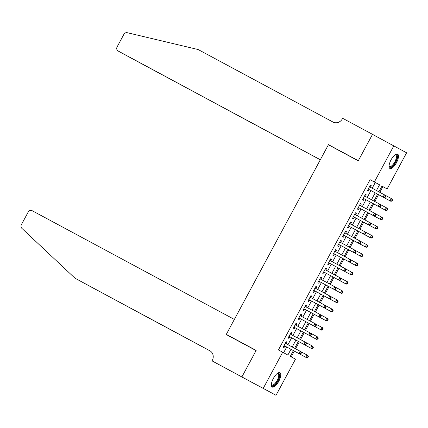<?xml version="1.0" encoding="UTF-8"?>
<svg xmlns="http://www.w3.org/2000/svg" width="428" height="428" viewBox="0 0 428 428"><rect width="100%" height="100%" fill="white"/><g stroke="black" fill="none" stroke-linecap="round" stroke-linejoin="round"><path stroke-width="0.64" d="M273.374 378.4A8.153 3.066 -61.7 0 1 279.933 372.681A8.153 3.066 -61.7 0 1 278.767 381.327A8.153 3.066 -61.7 0 1 272.213 387.04A8.153 3.066 -61.7 0 1 273.374 378.4M391.069 159.821A8.153 3.066 -61.7 0 1 397.623 154.107A8.153 3.066 -61.7 0 1 396.462 162.747A8.153 3.066 -61.7 0 1 389.903 168.466A8.153 3.066 -61.7 0 1 391.069 159.821M256.131 350.479L226.305 334.375L328.388 144.792L358.241 160.842L372.488 134.387L406.6 152.791L387.147 188.914L381.963 186.1L378.876 191.835M379.807 192.333L382.883 186.619L387.147 188.914M291.217 356.861L294.314 351.12M295.566 348.788L299.268 341.913M300.52 339.586L304.222 332.711M305.48 330.384L309.177 323.509M310.434 321.177L314.136 314.307M315.388 311.975L319.09 305.1M320.342 302.773L324.044 295.898M325.301 293.571L328.998 286.696M330.255 284.363L333.958 277.494M335.21 275.161L338.912 268.292M340.164 265.959L343.866 259.084M345.123 256.757L348.82 249.882M350.077 247.555L353.779 240.68M355.031 238.348L358.734 231.478M359.985 229.146L363.688 222.271M364.945 219.944L368.642 213.069M369.899 210.742L373.601 203.867M374.853 201.535L378.555 194.665M293.394 350.591L290.291 356.358L295.475 359.172L276.023 395.295L263.236 388.356L282.689 352.233L287.873 355.047L290.97 349.285M241.89 376.934L256.083 350.569L226.23 334.514L234.357 319.422L32.207 210.715A3.135 2.905 -61.5 0 0 28.162 212.101L21.4 224.663A3.135 2.905 -61.5 0 0 21.903 228.386L75.039 278.248L209.806 350.725A7.319 6.778 118.5 0 1 209.827 350.735A7.319 6.778 118.5 0 1 212.309 360.376L212.037 360.879L276.023 395.295M286.129 343.711L286.995 342.106L286.129 341.635L283.159 347.156L284.021 347.627L284.887 346.017M291.083 334.509L291.95 332.904L291.088 332.433L288.114 337.954L288.975 338.425L289.842 336.815M296.042 325.307L296.904 323.696L296.042 323.231L293.068 328.752L293.934 329.223L294.801 327.613M300.996 316.105L301.863 314.494L300.996 314.029L298.022 319.55L298.888 320.016L299.755 318.405M305.95 306.897L306.817 305.292L305.95 304.822L302.981 310.343L303.843 310.814L304.709 309.203M310.905 297.695L311.771 296.09L310.91 295.62L307.935 301.141L308.797 301.612L309.663 300.001M315.864 288.493L316.725 286.888L315.864 286.418L312.889 291.939L313.756 292.41L314.623 290.799M320.818 279.291L321.685 277.681L320.818 277.216L317.844 282.737L318.71 283.202L319.577 281.592M325.772 270.089L326.639 268.479L325.772 268.008L322.803 273.535L323.664 274L324.531 272.39M330.726 260.882L331.593 259.277L330.732 258.806L327.757 264.327L328.618 264.798L329.485 263.188M335.686 251.68L336.547 250.075L335.686 249.604L332.711 255.125L333.578 255.596L334.445 253.986M340.64 242.478L341.507 240.868L340.64 240.402L337.665 245.923L338.532 246.394L339.399 244.784M345.594 233.276L346.461 231.666L345.594 231.2L342.625 236.721L343.486 237.187L344.353 235.577M350.548 224.069L351.415 222.464L350.553 221.993L347.579 227.514L348.44 227.985L349.307 226.375M355.507 214.867L356.369 213.262L355.507 212.791L352.533 218.312L353.4 218.783L354.266 217.173M360.462 205.665L361.328 204.06L360.462 203.589L357.487 209.11L358.354 209.581L359.22 207.971M365.416 196.463L366.282 194.852L365.416 194.387L362.446 199.908L363.308 200.374L364.175 198.763M382.883 186.619L381.958 186.116M372.189 188.234L375.281 182.494L370.097 179.68L278.419 349.938L282.689 352.233M283.614 352.736L286.707 346.996M287.948 344.69L291.661 337.794M292.902 335.488L296.62 328.586M297.856 326.286L301.574 319.384M302.815 317.078L306.528 310.182M307.769 307.876L311.482 300.98M312.724 298.674L316.442 291.773M317.678 289.472L321.396 282.571M322.637 280.27L326.35 273.369M327.591 271.063L331.304 264.167M332.545 261.861L336.264 254.965M337.499 252.659L341.218 245.758M342.459 243.457L346.172 236.556M347.413 234.25L351.126 227.354M352.367 225.048L356.08 218.152M357.321 215.846L361.039 208.944M362.281 206.644L365.994 199.742M367.235 197.442L370.948 190.54M370.37 187.261L371.237 185.65L370.37 185.18L367.401 190.706L368.262 191.172L369.129 189.561M254.703 383.83L263.236 388.356M241.911 376.891L256.158 350.43L226.305 334.375M370.097 179.68L374.361 181.975L393.814 145.852M376.453 190.53L379.545 184.789L374.361 181.975M292.212 346.985L295.925 340.083M297.166 337.783L300.884 330.881M302.125 328.576L305.838 321.679M307.079 319.374L310.792 312.477M312.033 310.172L315.746 303.27M316.988 300.97L320.706 294.068M321.947 291.762L325.66 284.866M326.901 282.56L330.614 275.664M331.855 273.358L335.568 266.457M336.809 264.156L340.528 257.255M341.769 254.954L345.482 248.053M346.723 245.747L350.436 238.851M351.677 236.545L355.39 229.649M356.631 227.343L360.349 220.441M361.59 218.141L365.303 211.239M366.545 208.934L370.257 202.037M371.499 199.732L375.212 192.835M377.64 194.135L373.922 201.037M387.153 210.26L387.645 209.34L387.303 209.153L386.805 210.073L387.153 210.26L385.928 210.496L372.67 203.364L368.968 210.239M367.727 212.545L364.014 219.441M362.773 221.747L359.055 228.648M357.803 230.976L371.065 238.107L357.803 230.97L354.1 237.85M352.859 240.151L349.146 247.052M347.905 249.358L344.192 256.254M342.951 258.56L339.233 265.456M337.997 267.762L334.279 274.664M333.038 276.964L329.325 283.866M328.083 286.171L324.37 293.068M323.129 295.374L319.411 302.27M318.175 304.575L314.457 311.477M313.216 313.778L309.503 320.679M308.262 322.98L304.549 329.881M303.308 332.187L299.595 339.083M298.353 341.389L294.635 348.285M375.281 182.494L379.545 184.789M370.37 185.185L371.237 185.65M365.416 194.387L366.282 194.852M360.462 203.594L361.328 204.06M355.502 212.796L356.369 213.262M350.548 221.998L351.415 222.464M345.594 231.2L346.461 231.666M340.64 240.402L341.507 240.868M335.68 249.61L336.547 250.075M330.726 258.812L331.593 259.277M325.772 268.014L326.639 268.479M320.818 277.216L321.685 277.681M315.859 286.423L316.725 286.888M310.905 295.625L311.771 296.09M305.95 304.827L306.817 305.292M300.996 314.029L301.863 314.494M296.037 323.231L296.904 323.696M291.083 332.438L291.95 332.904M286.129 341.64L286.995 342.106M368.449 189.197L383.97 197.543L368.449 189.197A1.043 0.968 -61.5 0 0 368.251 189.117M384.847 197.121L383.108 197.073L384.344 194.772L385.211 195.243L385.687 196.388L385.344 196.201L384.847 197.121L385.195 197.308L385.687 196.388M369.503 186.79L384.344 194.772L385.344 196.201M383.97 197.543L385.195 197.308M391.759 200.871L392.107 201.058L392.599 200.138L392.257 199.951L391.759 200.871L390.02 200.823L377.624 194.162L390.887 201.294L390.02 200.823L391.262 198.522L385.227 195.28M392.257 199.951L391.262 198.522L392.123 198.993L392.599 200.138M392.107 201.058L390.887 201.294M395.098 154.765A7.057 2.654 -61.7 0 1 395.183 154.727A7.057 2.654 -61.7 0 1 396.772 158.911A7.057 2.654 -61.7 0 1 392.583 166.011A7.057 2.654 -61.7 0 1 389.079 166.085A7.057 2.654 -61.7 0 1 389.063 165.994M389.068 165.866A6.532 2.456 118.3 0 0 389.56 166.444A6.532 2.456 118.3 0 0 396.077 158.831A6.532 2.456 118.3 0 0 395.75 154.936A6.532 2.456 118.3 0 0 394.996 154.845M389.539 168.161A8.1 3.05 118.3 0 0 397.323 158.611A8.1 3.05 118.3 0 0 397.173 153.968M277.408 373.339A7.057 2.654 -61.7 0 1 277.494 373.307A7.057 2.654 -61.7 0 1 279.083 377.485A7.057 2.654 -61.7 0 1 274.888 384.59A7.057 2.654 -61.7 0 1 271.389 384.665A7.057 2.654 -61.7 0 1 271.368 384.569M271.379 384.44A6.532 2.456 118.3 0 0 271.871 385.018A6.532 2.456 118.3 0 0 278.382 377.405A6.532 2.456 118.3 0 0 278.056 373.51A6.532 2.456 118.3 0 0 277.301 373.419M271.844 386.741A8.1 3.05 118.3 0 0 279.628 377.186A8.1 3.05 118.3 0 0 279.479 372.542M320.337 159.746L118.187 51.039A3.135 2.905 -61.5 0 0 118.187 51.039L118.176 51.034A3.135 2.905 -61.5 0 1 117.112 46.903L123.879 34.336A3.135 2.905 -61.5 0 1 127.266 32.705L198.18 49.552L332.947 122.023A7.319 6.778 -61.5 0 0 342.384 118.791L342.657 118.283L372.51 134.339L358.316 160.703L328.463 144.653L320.337 159.746M125.607 55.052L123.334 53.832M384.702 140.956L372.51 134.339M358.29 160.751L328.463 144.653M320.31 159.794L130.973 57.978A3.135 2.905 118.5 0 1 130.968 57.973A3.135 2.905 118.5 0 1 130.957 57.967L125.8 55.169L130.973 57.978M85.825 284.058L210.458 351.126M85.937 284.165L210.506 351.163M75.039 278.248L210.084 350.88M212.037 360.879L254.676 383.873M363.495 198.399L379.015 206.745L363.495 198.399A1.043 0.968 -61.5 0 0 363.297 198.319M379.893 206.323L378.154 206.28L379.39 203.974L380.257 204.445L380.733 205.59L380.385 205.403L379.893 206.323L380.235 206.51L380.733 205.59M364.549 195.997L379.39 203.974L380.385 205.403M379.015 206.745L380.235 206.51M358.536 207.601L374.061 215.947L358.536 207.601A1.043 0.968 -61.5 0 0 358.343 207.526M374.939 215.525L373.195 215.482L374.436 213.181L375.303 213.647L375.779 214.797L375.431 214.605L374.939 215.525L375.281 215.717L375.779 214.797M359.595 205.199L374.436 213.181L375.431 214.605M374.061 215.947L375.281 215.717M353.582 216.803L369.107 225.155L353.582 216.803A1.043 0.968 -61.5 0 0 353.389 216.729M369.979 224.732L368.24 224.684L369.482 222.383L370.343 222.854L370.825 223.999L370.477 223.812L369.979 224.732L370.327 224.919L370.825 223.999M354.641 214.401L369.482 222.383L370.477 223.812M369.107 225.155L370.327 224.919M348.627 226.005L364.148 234.357L348.627 226.005A1.043 0.968 -61.5 0 0 348.429 225.931M365.025 233.934L363.286 233.886L364.528 231.585L365.389 232.056L365.865 233.201L365.523 233.014L365.025 233.934L365.373 234.121L365.865 233.201M349.681 223.603L364.528 231.585L365.523 233.014M364.148 234.357L365.373 234.121M372.67 203.364L385.066 210.03L386.302 207.73L380.273 204.482M385.928 210.496L385.066 210.03L386.805 210.073M387.303 209.153L386.302 207.73L387.169 208.195L387.645 209.34M367.711 212.572L380.974 219.703L380.112 219.232L381.348 216.932L375.313 213.684M367.716 212.566L380.112 219.232L382.193 219.468L382.691 218.548L382.343 218.36L381.851 219.28M382.343 218.36L381.348 216.932L382.215 217.397L382.691 218.548M382.193 219.468L380.974 219.703M362.757 221.774L376.019 228.905L375.153 228.434L376.394 226.134L370.359 222.892M362.762 221.768L375.153 228.434L377.239 228.67L377.737 227.75L377.389 227.562L376.891 228.482M377.389 227.562L376.394 226.134L377.255 226.605L377.737 227.75M377.239 228.67L376.019 228.905M371.937 237.684L372.285 237.872L372.777 236.952L372.435 236.764L371.937 237.684L370.199 237.636L371.44 235.336L365.405 232.094M372.435 236.764L371.44 235.336L372.301 235.807L372.777 236.952M372.285 237.872L371.065 238.107M343.673 235.213L359.194 243.559L343.673 235.213A1.043 0.968 -61.5 0 0 343.475 235.133M360.071 243.136L358.332 243.088L359.568 240.787L360.435 241.258L360.911 242.403L360.569 242.216L360.071 243.136L360.413 243.323L360.911 242.403M344.727 232.811L359.568 240.787L360.569 242.216M359.194 243.559L360.413 243.323M366.983 246.886L367.331 247.074L367.823 246.154L367.481 245.966L366.983 246.886L365.245 246.844L352.849 240.178L366.106 247.309L365.245 246.844L366.48 244.543L360.451 241.296M367.481 245.966L366.48 244.543L367.347 245.009L367.823 246.154M367.331 247.074L366.106 247.309M338.714 244.415L354.24 252.761L338.714 244.415A1.043 0.968 -61.5 0 0 338.521 244.34M355.117 252.338L353.373 252.295L354.614 249.995L355.481 250.46L355.957 251.605L355.609 251.418L355.117 252.338L355.459 252.525L355.957 251.605M339.773 242.013L354.614 249.995L355.609 251.418M354.24 252.761L355.459 252.525M362.029 256.094L362.372 256.281L362.869 255.361L362.521 255.174L362.029 256.094L360.29 256.046L347.894 249.38L361.152 256.511L360.29 256.046L361.526 253.745L355.491 250.498M362.521 255.174L361.526 253.745L362.393 254.211L362.869 255.361M362.372 256.281L361.152 256.511M333.76 253.617L349.285 261.968L333.76 253.617A1.043 0.968 -61.5 0 0 333.567 253.542M350.158 261.545L348.419 261.497L349.66 259.197L350.521 259.662L351.003 260.812L350.655 260.625L350.158 261.545L350.505 261.733L351.003 260.812M334.931 251.273A1.043 0.968 -61.5 0 1 334.83 251.199L349.66 259.197L350.655 260.625M349.285 261.968L350.505 261.733M357.075 265.296L357.417 265.483L357.915 264.563L357.567 264.376L357.075 265.296L355.331 265.248L342.94 258.582L356.198 265.718L355.331 265.248L356.572 262.947L350.537 259.705M357.567 264.376L356.572 262.947L357.434 263.418L357.915 264.563M357.417 265.483L356.198 265.718M328.806 262.819L344.326 271.17L328.806 262.819A1.043 0.968 -61.5 0 0 328.608 262.744M345.203 270.747L343.465 270.699L344.706 268.399L345.567 268.87L346.043 270.014L345.701 269.827L345.203 270.747L345.551 270.935L346.043 270.014M329.86 260.417L344.706 268.399L345.701 269.827M344.326 271.17L345.551 270.935M352.116 274.498L352.463 274.685L352.956 273.765L352.613 273.578L352.116 274.498L350.377 274.45L337.981 267.784L351.244 274.92L350.377 274.45L351.618 272.149L345.583 268.907M352.613 273.578L351.618 272.149L352.479 272.62L352.956 273.765M352.463 274.685L351.244 274.92M323.852 272.026L339.372 280.372L323.852 272.026A1.043 0.968 -61.5 0 0 323.654 271.946M340.249 279.949L338.511 279.901L339.746 277.601L340.613 278.072L341.089 279.216L340.747 279.029L340.249 279.949L340.597 280.137L341.089 279.216M325.018 269.683A1.043 0.968 -61.5 0 1 324.916 269.603L339.746 277.601L340.747 279.029M339.372 280.372L340.597 280.137M347.161 283.7L347.509 283.887L348.001 282.967L347.659 282.78L347.161 283.7L345.423 283.652L333.027 276.991L346.284 284.122L345.423 283.652L346.659 281.351L340.629 278.109M347.659 282.78L346.659 281.351L347.525 281.822L348.001 282.967M347.509 283.887L346.284 284.122M318.892 281.228L334.418 289.574L318.892 281.228A1.043 0.968 -61.5 0 0 318.7 281.148M335.295 289.151L333.551 289.109L334.792 286.808L335.659 287.274L336.135 288.419L335.787 288.231L335.295 289.151L335.638 289.339L336.135 288.419M320.064 278.885A1.043 0.968 -61.5 0 1 319.962 278.805L334.792 286.808L335.787 288.231M334.418 289.574L335.638 289.339M342.207 292.902L342.55 293.089L343.047 292.169L342.7 291.982L342.207 292.902L340.469 292.859L328.073 286.193L341.33 293.324L340.469 292.859L341.705 290.559L335.675 287.311M342.7 291.982L341.705 290.559L342.571 291.024L343.047 292.169M342.55 293.089L341.33 293.324M313.938 290.43L329.464 298.776L313.938 290.43A1.043 0.968 -61.5 0 0 313.745 290.355M330.336 298.359L328.597 298.311L329.838 296.01L330.7 296.476L331.181 297.626L330.833 297.433L330.336 298.359L330.684 298.546L331.181 297.626M315.11 288.087A1.043 0.968 -61.5 0 1 315.008 288.012L329.838 296.01L330.833 297.433M329.464 298.776L330.684 298.546M337.253 302.109L337.596 302.296L338.093 301.376L337.745 301.189L337.253 302.109L335.509 302.061L323.119 295.395L336.376 302.532L335.509 302.061L336.75 299.76L330.716 296.513M337.745 301.189L336.75 299.76L337.612 300.231L338.093 301.376M337.596 302.296L336.376 302.532M308.802 299.536L324.504 307.983L308.802 299.53M325.382 307.561L323.643 307.513L324.884 305.212L325.745 305.683L326.222 306.828L325.879 306.641L325.382 307.561L325.729 307.748L326.222 306.828M310.038 297.23L324.884 305.212L325.879 306.641M324.504 307.983L325.729 307.748M332.294 311.311L332.642 311.498L333.139 310.578L332.791 310.391L332.294 311.311L330.555 311.263L318.159 304.597L331.422 311.734L330.555 311.263L331.796 308.963L325.762 305.72M332.791 310.391L331.796 308.963L332.658 309.433L333.139 310.578M332.642 311.498L331.422 311.734M303.843 308.738L319.55 317.185L303.848 308.732M320.428 316.763L318.689 316.715L319.925 314.414L320.791 314.885L321.268 316.03L320.925 315.843L320.428 316.763L320.775 316.95L321.268 316.03M305.196 306.496A1.043 0.968 -61.5 0 1 305.094 306.416L319.925 314.414L320.925 315.843M319.55 317.185L320.775 316.95M327.34 320.513L327.688 320.7L328.18 319.78L327.837 319.593L327.34 320.513L325.601 320.465L313.205 313.799L326.462 320.936L325.601 320.465L326.837 318.165L320.807 314.922M327.837 319.593L326.837 318.165L327.704 318.635L328.18 319.78M327.688 320.7L326.462 320.936M299.07 318.041L314.596 326.387L299.07 318.041A1.043 0.968 -61.5 0 0 298.878 317.961M315.473 325.965L313.729 325.917L314.971 323.616L315.837 324.087L316.313 325.232L315.966 325.045L315.473 325.965L315.816 326.152L316.313 325.232M300.13 315.639L314.971 323.616L315.966 325.045M314.596 326.387L315.816 326.152M322.386 329.715L322.728 329.902L323.226 328.982L322.878 328.795L322.386 329.715L320.647 329.672L308.251 323.006L321.508 330.138L320.647 329.672L321.883 327.372L315.853 324.124M322.878 328.795L321.883 327.372L322.749 327.837L323.226 328.982M322.728 329.902L321.508 330.138M294.116 327.243L309.642 335.589L294.116 327.243A1.043 0.968 -61.5 0 0 293.924 327.169M310.514 335.167L308.775 335.124L310.016 332.824L310.878 333.289L311.359 334.434L311.012 334.247L310.514 335.167L310.862 335.354L311.359 334.434M295.176 324.841L310.016 332.824L311.012 334.247M309.642 335.589L310.862 335.354M317.432 338.923L317.774 339.11L318.272 338.19L317.924 338.002L317.432 338.923L315.687 338.874L303.297 332.208L316.554 339.34L315.687 338.874L316.929 336.574L310.894 333.326M317.924 338.002L316.929 336.574L317.79 337.039L318.272 338.19M317.774 339.11L316.554 339.34M289.162 336.445L304.688 344.797L289.162 336.445A1.043 0.968 -61.5 0 0 288.964 336.371M305.56 344.374L303.821 344.326L305.062 342.026L305.924 342.491L306.4 343.641L306.057 343.454L305.56 344.374L305.908 344.561L306.4 343.641M290.216 334.043L305.062 342.026L306.057 343.454M304.688 344.797L305.908 344.561M312.472 348.125L312.82 348.312L313.317 347.392L312.97 347.204L312.472 348.125L310.733 348.076L298.337 341.41L311.6 348.547L310.733 348.076L311.975 345.776L305.94 342.534M312.97 347.204L311.975 345.776L312.836 346.247L313.317 347.392M312.82 348.312L311.6 348.547M284.208 345.647L299.728 353.999L284.208 345.647A1.043 0.968 -61.5 0 0 284.01 345.573M300.606 353.576L298.867 353.528L300.103 351.228L300.97 351.698L301.446 352.843L301.103 352.656L300.606 353.576L300.954 353.763L301.446 352.843M285.262 343.245L300.103 351.228L301.103 352.656M299.728 353.999L300.954 353.763M307.518 357.327L307.866 357.514L308.358 356.594L308.016 356.406L307.518 357.327L305.779 357.278L293.383 350.612L306.641 357.749L305.779 357.278L307.015 354.978L300.986 351.736M308.016 356.406L307.015 354.978L307.882 355.449L308.358 356.594M307.866 357.514L306.641 357.749"/></g></svg>
